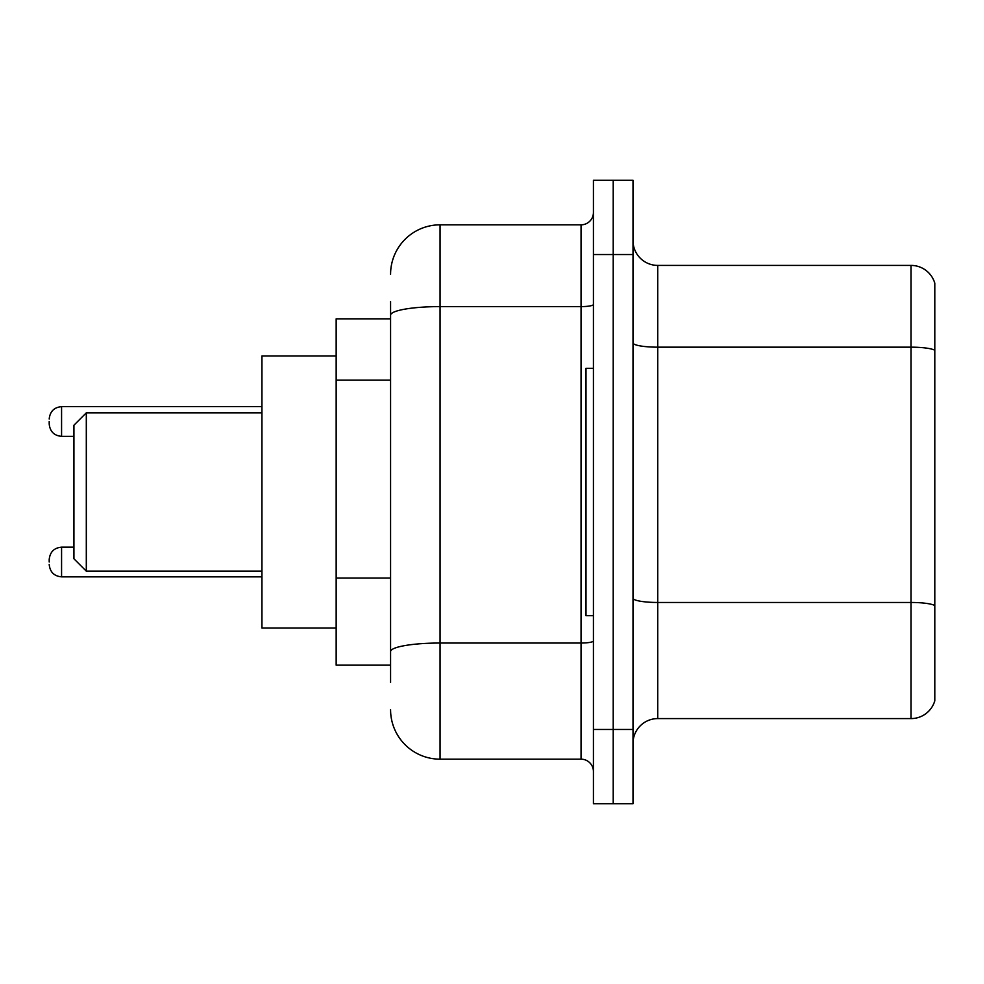 <?xml version="1.0" encoding="UTF-8"?>
<svg xmlns="http://www.w3.org/2000/svg" width="984" height="984" viewBox="0 0 984 984"><rect width="100%" height="100%" fill="white"/><g stroke="black" fill="none" stroke-linecap="round" stroke-linejoin="round"><path stroke-width="1.48" d="M390.574 318.841L336.159 318.841L336.159 665.159L390.574 665.159M390.574 682.478L390.574 301.522M593.426 729.476L593.426 803.694L613.216 803.694L613.216 729.476L613.216 803.694L633.007 803.694L633.007 729.476L613.216 729.476L613.216 254.524L613.216 729.476L593.426 729.476L593.426 254.524L613.216 254.524L613.216 180.306L613.216 254.524L633.007 254.524L633.007 729.476M633.007 254.524L633.007 180.306L593.426 180.306L593.426 254.524M390.574 274.315A49.471 49.471 0 0 1 440.057 224.832L440.057 759.168L581.052 759.168L581.052 224.832A12.374 12.374 0 0 0 593.426 212.47M440.057 224.832L581.052 224.832M593.426 771.53A12.374 12.374 0 0 0 581.052 759.168M440.057 759.168A49.471 49.471 0 0 1 390.574 709.685M633.007 743.338A24.735 24.735 0 0 1 657.742 718.591L911.049 718.591L911.049 265.409L657.742 265.409A24.735 24.735 0 0 1 633.007 240.662A24.735 24.735 0 0 0 657.742 265.409L657.742 718.591M934.8 283.22A24.735 24.735 0 0 0 911.049 265.409A24.735 24.735 0 0 1 934.8 283.22L934.8 700.78A24.735 24.735 0 0 1 911.049 718.591M934.8 350.612L934.8 605.554A24.735 4.293 180 0 0 911.049 602.466L657.742 602.466A24.735 4.293 0 0 1 633.007 598.161M86.309 571.163L86.309 412.837L73.935 425.211L73.935 558.789L86.309 571.163L261.941 571.163M336.159 355.95L261.941 355.95L261.941 628.05L336.159 628.05M593.426 368.311L585.997 368.311L585.997 615.689L593.426 615.689M49.2 562.012L49.2 559.539L49.2 562.012M49.2 421.496L49.2 423.969L49.2 421.496M390.574 380.168L336.159 380.168M390.574 578.063L336.159 578.063M593.426 640.879A12.374 2.152 0 0 1 581.052 643.032L440.057 643.032A49.471 8.585 180 0 0 390.574 651.629M390.574 315.2A49.471 8.585 180 0 1 440.057 306.602L581.052 306.602A12.374 2.152 0 0 0 593.426 304.45M934.8 350.267A24.735 4.293 180 0 0 911.049 347.168L657.742 347.168A24.735 4.293 0 0 1 633.007 342.875M49.2 559.539C49.999 551.95 54.12 547.83 61.574 547.166L61.574 576.845L261.941 576.845M261.941 406.65L61.574 406.65L61.574 436.342C54.12 435.678 49.999 431.558 49.2 423.969M86.309 412.837L261.941 412.837M61.574 547.166L73.935 547.166M61.574 576.845C54.12 576.181 49.999 572.061 49.2 564.484M61.574 436.342L73.935 436.342M61.574 406.65C54.12 407.314 49.999 411.447 49.2 419.024"/></g></svg>
